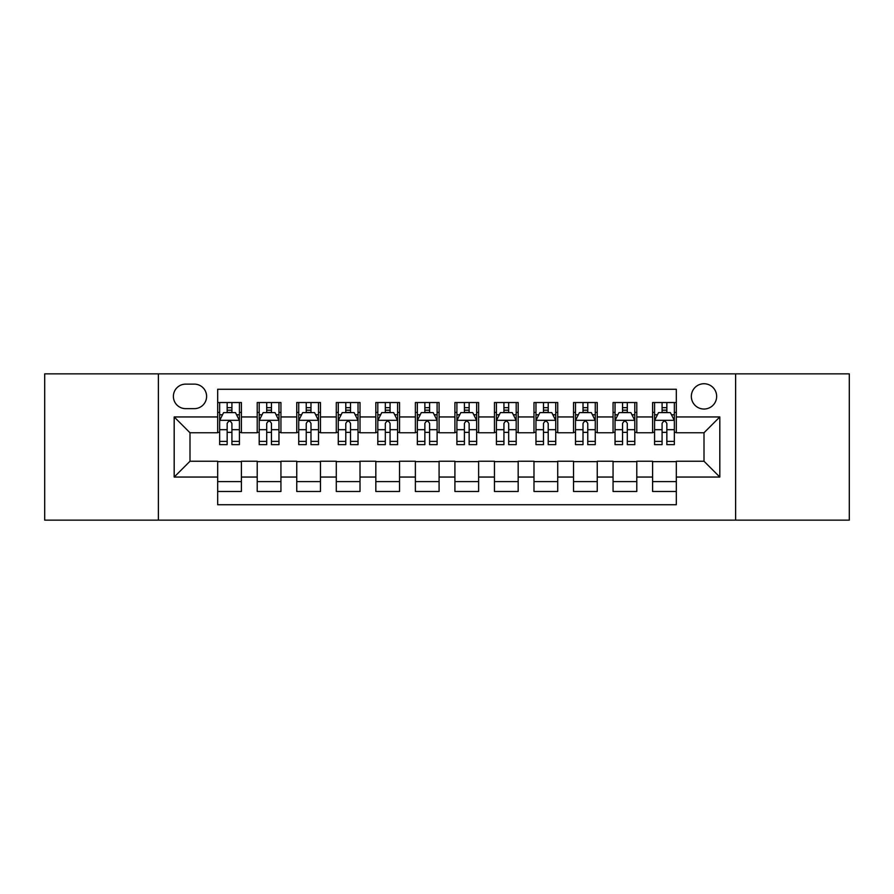 <?xml version="1.0" encoding="UTF-8"?>
<svg xmlns="http://www.w3.org/2000/svg" width="894" height="894" viewBox="0 0 894 894"><rect width="100%" height="100%" fill="white"/><g stroke="black" fill="none" stroke-linecap="round" stroke-linejoin="round"><path stroke-width="1.34" d="M704.003 383.738A12.65 12.65 0 0 0 691.341 396.388A12.65 12.65 0 0 0 704.003 409.039A12.65 12.65 0 0 0 716.653 396.388A12.65 12.65 0 0 0 704.003 383.738M735.628 520.14L849.3 520.14L849.3 373.86L735.628 373.86L735.628 520.14L158.372 520.14L158.372 373.86L44.7 373.86L44.7 520.14L158.372 520.14M676.322 402.523L652.598 402.523L652.598 416.95L636.785 416.95L636.785 432.763L652.598 432.763L652.598 416.95M636.785 416.95L636.785 402.523L613.061 402.523L613.061 416.95L597.248 416.95L597.248 432.763L613.061 432.763L613.061 416.95M597.248 416.95L597.248 402.523L573.523 402.523L573.523 416.95L557.711 416.95L557.711 432.763L573.523 432.763L573.523 416.95M557.711 416.95L557.711 402.523L533.986 402.523L533.986 416.95L518.174 416.95L518.174 432.763L533.986 432.763L533.986 416.95M518.174 416.95L518.174 402.523L494.449 402.523L494.449 416.95L478.625 416.95L478.625 432.763L494.449 432.763L494.449 416.95M478.625 416.95L478.625 402.523L454.912 402.523L454.912 416.95L439.088 416.95L439.088 432.763L454.912 432.763L454.912 416.95M439.088 416.95L439.088 402.523L415.375 402.523L415.375 416.95L399.551 416.95L399.551 432.763L415.375 432.763L415.375 416.95M399.551 416.95L399.551 402.523L375.826 402.523L375.826 416.95L360.014 416.95L360.014 432.763L375.826 432.763L375.826 416.95M360.014 416.95L360.014 402.523L336.289 402.523L336.289 416.95L320.477 416.95L320.477 432.763L336.289 432.763L336.289 416.95M320.477 416.95L320.477 402.523L296.752 402.523L296.752 416.95L280.94 416.95L280.94 432.763L296.752 432.763L296.752 416.95M280.94 416.95L280.94 402.523L257.215 402.523L257.215 432.763L241.402 432.763L241.402 402.523L217.678 402.523M217.678 491.476L241.402 491.476L241.402 461.237L257.215 461.237L257.215 491.476L280.94 491.476L280.94 461.237L296.752 461.237L296.752 477.05L280.94 477.05M296.752 477.05L296.752 491.476L320.477 491.476L320.477 461.237L336.289 461.237L336.289 477.05L320.477 477.05M336.289 477.05L336.289 491.476L360.014 491.476L360.014 461.237L375.826 461.237L375.826 477.05L360.014 477.05M375.826 477.05L375.826 491.476L399.551 491.476L399.551 461.237L415.375 461.237L415.375 477.05L399.551 477.05M415.375 477.05L415.375 491.476L439.088 491.476L439.088 461.237L454.912 461.237L454.912 477.05L439.088 477.05M454.912 477.05L454.912 491.476L478.625 491.476L478.625 461.237L494.449 461.237L494.449 477.05L478.625 477.05M494.449 477.05L494.449 491.476L518.174 491.476L518.174 461.237L533.986 461.237L533.986 477.05L518.174 477.05M533.986 477.05L533.986 491.476L557.711 491.476L557.711 461.237L573.523 461.237L573.523 477.05L557.711 477.05M573.523 477.05L573.523 491.476L597.248 491.476L597.248 461.237L613.061 461.237L613.061 477.05L597.248 477.05M613.061 477.05L613.061 491.476L636.785 491.476L636.785 461.237L652.598 461.237L652.598 477.05L636.785 477.05M185.65 408.647L194.356 408.647A12.259 12.259 0 0 0 206.603 396.388A12.259 12.259 0 0 0 194.356 384.129L185.65 384.129A12.259 12.259 0 0 0 173.391 396.388A12.259 12.259 0 0 0 185.65 408.647M735.628 373.86L158.372 373.86M676.322 416.95L676.322 389.27L217.678 389.27L217.678 432.763L189.997 432.763L189.997 461.237L217.678 461.237L217.678 504.73L676.322 504.73L676.322 461.237L704.003 461.237L704.003 432.763L676.322 432.763L676.322 416.95L719.815 416.95L719.815 477.05L676.322 477.05M217.678 477.05L174.185 477.05L174.185 416.95L217.678 416.95M652.598 477.05L652.598 491.476L676.322 491.476M217.678 412.402L219.656 412.402M227.165 412.402L231.915 412.402M239.424 412.402L241.402 412.402M217.678 432.372L219.656 432.372M227.165 432.372L231.915 432.372M239.424 432.372L241.402 432.372M217.678 461.628L241.402 461.628M217.678 481.598L241.402 481.598M257.215 432.372L259.193 432.372M266.703 432.372L271.452 432.372M278.962 432.372L280.94 432.372M257.215 412.402L259.193 412.402M266.703 412.402L271.452 412.402M278.962 412.402L280.94 412.402M257.215 461.628L280.94 461.628M257.215 481.598L280.94 481.598M296.752 461.628L320.477 461.628M296.752 481.598L320.477 481.598M296.752 412.402L298.73 412.402M306.24 412.402L310.989 412.402M318.499 412.402L320.477 412.402M296.752 432.372L298.73 432.372M306.24 432.372L310.989 432.372M318.499 432.372L320.477 432.372M336.289 461.628L360.014 461.628M336.289 481.598L360.014 481.598M336.289 412.402L338.267 412.402M345.788 412.402L350.526 412.402M358.036 412.402L360.014 412.402M336.289 432.372L338.267 432.372M345.788 432.372L350.526 432.372M358.036 432.372L360.014 432.372M375.826 461.628L399.551 461.628M375.826 481.598L399.551 481.598M375.826 412.402L377.804 412.402M385.325 412.402L390.063 412.402M397.573 412.402L399.551 412.402M375.826 432.372L377.804 432.372M385.325 432.372L390.063 432.372M397.573 432.372L399.551 432.372M415.375 461.628L439.088 461.628M415.375 481.598L439.088 481.598M415.375 412.402L417.342 412.402M424.862 412.402L429.601 412.402M437.11 412.402L439.088 412.402M415.375 432.372L417.342 432.372M424.862 432.372L429.601 432.372M437.11 432.372L439.088 432.372M454.912 461.628L478.625 461.628M454.912 481.598L478.625 481.598M454.912 412.402L456.89 412.402M464.399 412.402L469.138 412.402M476.658 412.402L478.625 412.402M454.912 432.372L456.89 432.372M464.399 432.372L469.138 432.372M476.658 432.372L478.625 432.372M494.449 461.628L518.174 461.628M494.449 481.598L518.174 481.598M494.449 412.402L496.427 412.402M503.937 412.402L508.675 412.402M516.196 412.402L518.174 412.402M494.449 432.372L496.427 432.372M503.937 432.372L508.675 432.372M516.196 432.372L518.174 432.372M533.986 461.628L557.711 461.628M533.986 481.598L557.711 481.598M533.986 412.402L535.964 412.402M543.474 412.402L548.212 412.402M555.733 412.402L557.711 412.402M533.986 432.372L535.964 432.372M543.474 432.372L548.212 432.372M555.733 432.372L557.711 432.372M573.523 461.628L597.248 461.628M573.523 481.598L597.248 481.598M573.523 412.402L575.501 412.402M583.011 412.402L587.76 412.402M595.27 412.402L597.248 412.402M573.523 432.372L575.501 432.372M583.011 432.372L587.76 432.372M595.27 432.372L597.248 432.372M613.061 461.628L636.785 461.628M613.061 481.598L636.785 481.598M613.061 412.402L615.038 412.402M622.548 412.402L627.297 412.402M634.807 412.402L636.785 412.402M613.061 432.372L615.038 432.372M622.548 432.372L627.297 432.372M634.807 432.372L636.785 432.372M652.598 461.628L676.322 461.628M652.598 481.598L676.322 481.598M652.598 412.402L654.576 412.402M662.085 412.402L666.835 412.402M674.344 412.402L676.322 412.402M652.598 432.372L654.576 432.372M662.085 432.372L666.835 432.372M674.344 432.372L676.322 432.372M189.997 432.763L174.185 416.95M189.997 461.237L174.185 477.05M719.815 416.95L704.003 432.763M719.815 477.05L704.003 461.237M231.915 407.664L227.165 407.664M239.424 441.401L231.915 441.401L231.915 444.631L239.424 444.631L239.424 420.504L235.468 412.603L223.612 412.603L219.656 420.504L219.656 444.631L227.165 444.631L227.165 441.401L219.656 441.401M219.656 420.504L219.656 402.523M239.424 420.504L239.424 402.523M227.165 412.603L227.165 402.523M231.915 402.523L231.915 412.603M231.915 441.401L231.915 423.477C230.328 420.426 228.752 420.426 227.165 423.477L227.165 441.401M271.452 407.664L266.703 407.664M278.962 441.401L271.452 441.401L271.452 444.631L278.962 444.631L278.962 420.504L275.006 412.603L263.149 412.603L259.193 420.504L259.193 444.631L266.703 444.631L266.703 441.401L259.193 441.401M259.193 420.504L259.193 402.523M278.962 420.504L278.962 402.523M266.703 412.603L266.703 402.523M271.452 402.523L271.452 412.603M271.452 441.401L271.452 423.477C269.876 420.426 268.289 420.426 266.703 423.477L266.703 441.401M310.989 407.664L306.24 407.664M318.499 441.401L310.989 441.401L310.989 444.631L318.499 444.631L318.499 420.504L314.543 412.603L302.686 412.603L298.73 420.504L298.73 444.631L306.24 444.631L306.24 441.401L298.73 441.401M298.73 420.504L298.73 402.523M318.499 420.504L318.499 402.523M306.24 412.603L306.24 402.523M310.989 402.523L310.989 412.603M310.989 441.401L310.989 423.477C309.413 420.426 307.827 420.426 306.24 423.477L306.24 441.401M350.526 407.664L345.788 407.664M358.036 441.401L350.526 441.401L350.526 444.631L358.036 444.631L358.036 420.504L354.091 412.603L342.223 412.603L338.267 420.504L338.267 444.631L345.788 444.631L345.788 441.401L338.267 441.401M338.267 420.504L338.267 402.523M358.036 420.504L358.036 402.523M345.788 412.603L345.788 402.523M350.526 402.523L350.526 412.603M350.526 441.401L350.526 423.477C348.951 420.426 347.364 420.426 345.788 423.477L345.788 441.401M390.063 407.664L385.325 407.664M397.573 441.401L390.063 441.401L390.063 444.631L397.573 444.631L397.573 420.504L393.628 412.603L381.76 412.603L377.804 420.504L377.804 444.631L385.325 444.631L385.325 441.401L377.804 441.401M377.804 420.504L377.804 402.523M397.573 420.504L397.573 402.523M385.325 412.603L385.325 402.523M390.063 402.523L390.063 412.603M390.063 441.401L390.063 423.477C388.488 420.426 386.901 420.426 385.325 423.477L385.325 441.401M429.601 407.664L424.862 407.664M437.11 441.401L429.601 441.401L429.601 444.631L437.11 444.631L437.11 420.504L433.165 412.603L421.297 412.603L417.342 420.504L417.342 444.631L424.862 444.631L424.862 441.401L417.342 441.401M417.342 420.504L417.342 402.523M437.11 420.504L437.11 402.523M424.862 412.603L424.862 402.523M429.601 402.523L429.601 412.603M429.601 441.401L429.601 423.477C428.025 420.426 426.438 420.426 424.862 423.477L424.862 441.401M469.138 407.664L464.399 407.664M476.658 441.401L469.138 441.401L469.138 444.631L476.658 444.631L476.658 420.504L472.702 412.603L460.835 412.603L456.89 420.504L456.89 444.631L464.399 444.631L464.399 441.401L456.89 441.401M456.89 420.504L456.89 402.523M476.658 420.504L476.658 402.523M464.399 412.603L464.399 402.523M469.138 402.523L469.138 412.603M469.138 441.401L469.138 423.477C467.562 420.426 465.975 420.426 464.399 423.477L464.399 441.401M508.675 407.664L503.937 407.664M516.196 441.401L508.675 441.401L508.675 444.631L516.196 444.631L516.196 420.504L512.24 412.603L500.372 412.603L496.427 420.504L496.427 444.631L503.937 444.631L503.937 441.401L496.427 441.401M496.427 420.504L496.427 402.523M516.196 420.504L516.196 402.523M503.937 412.603L503.937 402.523M508.675 402.523L508.675 412.603M508.675 441.401L508.675 423.477C507.099 420.426 505.523 420.426 503.937 423.477L503.937 441.401M548.212 407.664L543.474 407.664M555.733 441.401L548.212 441.401L548.212 444.631L555.733 444.631L555.733 420.504L551.777 412.603L539.909 412.603L535.964 420.504L535.964 444.631L543.474 444.631L543.474 441.401L535.964 441.401M535.964 420.504L535.964 402.523M555.733 420.504L555.733 402.523M543.474 412.603L543.474 402.523M548.212 402.523L548.212 412.603M548.212 441.401L548.212 423.477C546.636 420.426 545.061 420.426 543.474 423.477L543.474 441.401M587.76 407.664L583.011 407.664M595.27 441.401L587.76 441.401L587.76 444.631L595.27 444.631L595.27 420.504L591.314 412.603L579.457 412.603L575.501 420.504L575.501 444.631L583.011 444.631L583.011 441.401L575.501 441.401M575.501 420.504L575.501 402.523M595.27 420.504L595.27 402.523M583.011 412.603L583.011 402.523M587.76 402.523L587.76 412.603M587.76 441.401L587.76 423.477C586.173 420.426 584.598 420.426 583.011 423.477L583.011 441.401M627.297 407.664L622.548 407.664M634.807 441.401L627.297 441.401L627.297 444.631L634.807 444.631L634.807 420.504L630.851 412.603L618.994 412.603L615.038 420.504L615.038 444.631L622.548 444.631L622.548 441.401L615.038 441.401M615.038 420.504L615.038 402.523M634.807 420.504L634.807 402.523M622.548 412.603L622.548 402.523M627.297 402.523L627.297 412.603M627.297 441.401L627.297 423.477C625.711 420.426 624.135 420.426 622.548 423.477L622.548 441.401M666.835 407.664L662.085 407.664M674.344 441.401L666.835 441.401L666.835 444.631L674.344 444.631L674.344 420.504L670.388 412.603L658.532 412.603L654.576 420.504L654.576 444.631L662.085 444.631L662.085 441.401L654.576 441.401M654.576 420.504L654.576 402.523M674.344 420.504L674.344 402.523M662.085 412.603L662.085 402.523M666.835 402.523L666.835 412.603M666.835 441.401L666.835 423.477C665.248 420.426 663.672 420.426 662.085 423.477L662.085 441.401M257.215 477.05L241.402 477.05M257.215 416.95L241.402 416.95M239.324 420.314L219.756 420.314M219.656 414.782L222.517 414.782M236.564 414.782L239.424 414.782M227.165 429.679L219.656 429.679M239.424 429.679L231.915 429.679M231.915 410.178L227.165 410.178M278.861 420.314L259.294 420.314M259.193 414.782L262.065 414.782M276.101 414.782L278.962 414.782M266.703 429.679L259.193 429.679M278.962 429.679L271.452 429.679M271.452 410.178L266.703 410.178M318.398 420.314L298.831 420.314M298.73 414.782L301.602 414.782M315.638 414.782L318.499 414.782M306.24 429.679L298.73 429.679M318.499 429.679L310.989 429.679M310.989 410.178L306.24 410.178M357.935 420.314L338.368 420.314M338.267 414.782L341.139 414.782M355.175 414.782L358.036 414.782M345.788 429.679L338.267 429.679M358.036 429.679L350.526 429.679M350.526 410.178L345.788 410.178M397.484 420.314L377.905 420.314M377.804 414.782L380.676 414.782M394.712 414.782L397.573 414.782M385.325 429.679L377.804 429.679M397.573 429.679L390.063 429.679M390.063 410.178L385.325 410.178M437.021 420.314L417.442 420.314M417.342 414.782L420.214 414.782M434.249 414.782L437.11 414.782M424.862 429.679L417.342 429.679M437.11 429.679L429.601 429.679M429.601 410.178L424.862 410.178M476.558 420.314L456.979 420.314M456.89 414.782L459.751 414.782M473.786 414.782L476.658 414.782M464.399 429.679L456.89 429.679M476.658 429.679L469.138 429.679M469.138 410.178L464.399 410.178M516.095 420.314L496.516 420.314M496.427 414.782L499.288 414.782M513.324 414.782L516.196 414.782M503.937 429.679L496.427 429.679M516.196 429.679L508.675 429.679M508.675 410.178L503.937 410.178M555.632 420.314L536.065 420.314M535.964 414.782L538.825 414.782M552.861 414.782L555.733 414.782M543.474 429.679L535.964 429.679M555.733 429.679L548.212 429.679M548.212 410.178L543.474 410.178M595.169 420.314L575.602 420.314M575.501 414.782L578.362 414.782M592.398 414.782L595.27 414.782M583.011 429.679L575.501 429.679M595.27 429.679L587.76 429.679M587.76 410.178L583.011 410.178M634.706 420.314L615.139 420.314M615.038 414.782L617.899 414.782M631.935 414.782L634.807 414.782M622.548 429.679L615.038 429.679M634.807 429.679L627.297 429.679M627.297 410.178L622.548 410.178M674.244 420.314L654.676 420.314M654.576 414.782L657.436 414.782M671.483 414.782L674.344 414.782M662.085 429.679L654.576 429.679M674.344 429.679L666.835 429.679M666.835 410.178L662.085 410.178"/></g></svg>
